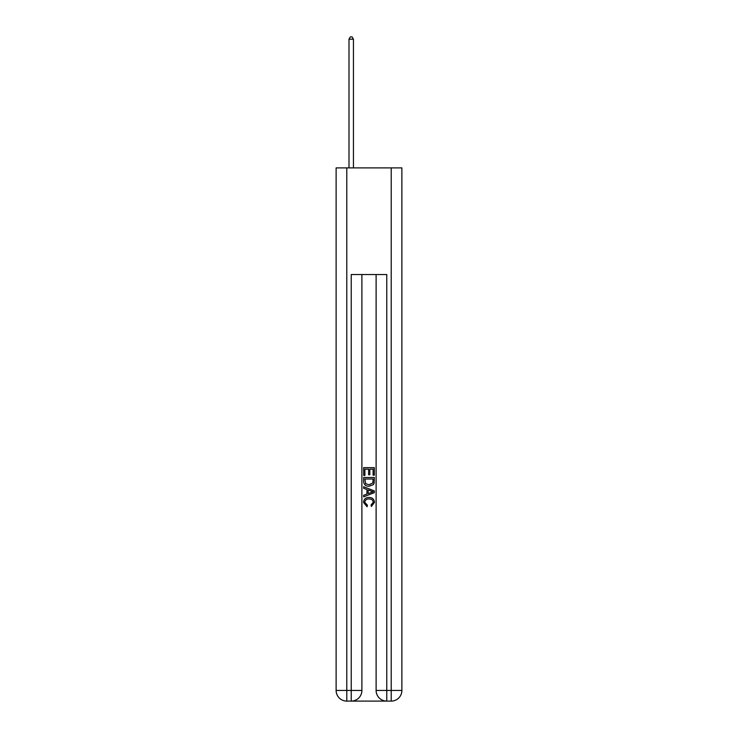 <?xml version="1.0" encoding="UTF-8"?>
<svg xmlns="http://www.w3.org/2000/svg" width="738" height="738" viewBox="0 0 738 738"><rect width="100%" height="100%" fill="white"/><g stroke="black" fill="none" stroke-linecap="round" stroke-linejoin="round"><path stroke-width="1.11" d="M352.026 701.1L385.974 701.1M346.786 167.895L346.786 690.436L336.122 690.436L336.122 167.895L401.878 167.895L401.878 690.436L391.214 690.436L391.214 167.895M386.777 701.1L386.777 690.436L376.112 690.436A10.664 10.664 0 0 0 386.777 701.1L391.214 701.1L391.214 690.436L386.777 690.436L386.777 274.536L351.223 274.536L351.223 690.436L346.786 690.436L346.786 701.1L351.223 701.1A10.664 10.664 0 0 0 361.888 690.436L351.223 690.436L351.223 701.1M361.888 274.536L361.888 690.436M376.112 690.436L376.112 274.536M391.214 701.1A10.664 10.664 0 0 0 401.878 690.436M336.122 690.436A10.664 10.664 0 0 0 346.786 701.1M363.668 475.447L363.668 467.652L374.332 467.652L374.332 475.171L373.105 475.171L373.105 469.156L369.821 469.156L369.821 474.755L368.594 474.755L368.594 469.156L364.895 469.156L364.895 475.447L363.668 475.447M363.668 481.314L363.668 477.495L374.332 477.495L374.175 483.021L373.419 484.58L369.055 486.241C365.651 486.259 363.852 484.617 363.668 481.314M364.895 478.999L365.651 483.713L369.083 484.737L372.884 482.92L373.105 478.999L364.895 478.999M363.668 488.298L363.668 486.702L374.332 490.936L374.332 492.633L363.668 496.868L363.668 495.272L366.952 494.054L366.952 489.506L363.668 488.298M371.131 491.056L368.179 489.958L368.179 493.602L373.105 491.785L371.131 491.056M364.766 502.255L367.432 505.244L367.081 506.757L363.53 502.403C363.816 499.128 365.67 497.477 369.083 497.458C372.358 497.523 374.157 499.165 374.47 502.366L371.371 506.48L371.048 504.976L373.234 502.292C372.921 499.995 371.537 498.879 369.083 498.962C366.592 498.833 365.144 499.93 364.766 502.255M353.447 167.895L353.447 39.206L349 39.206L349 167.895M349 39.206L350.338 36.9L352.118 36.9L353.447 39.206"/></g></svg>
